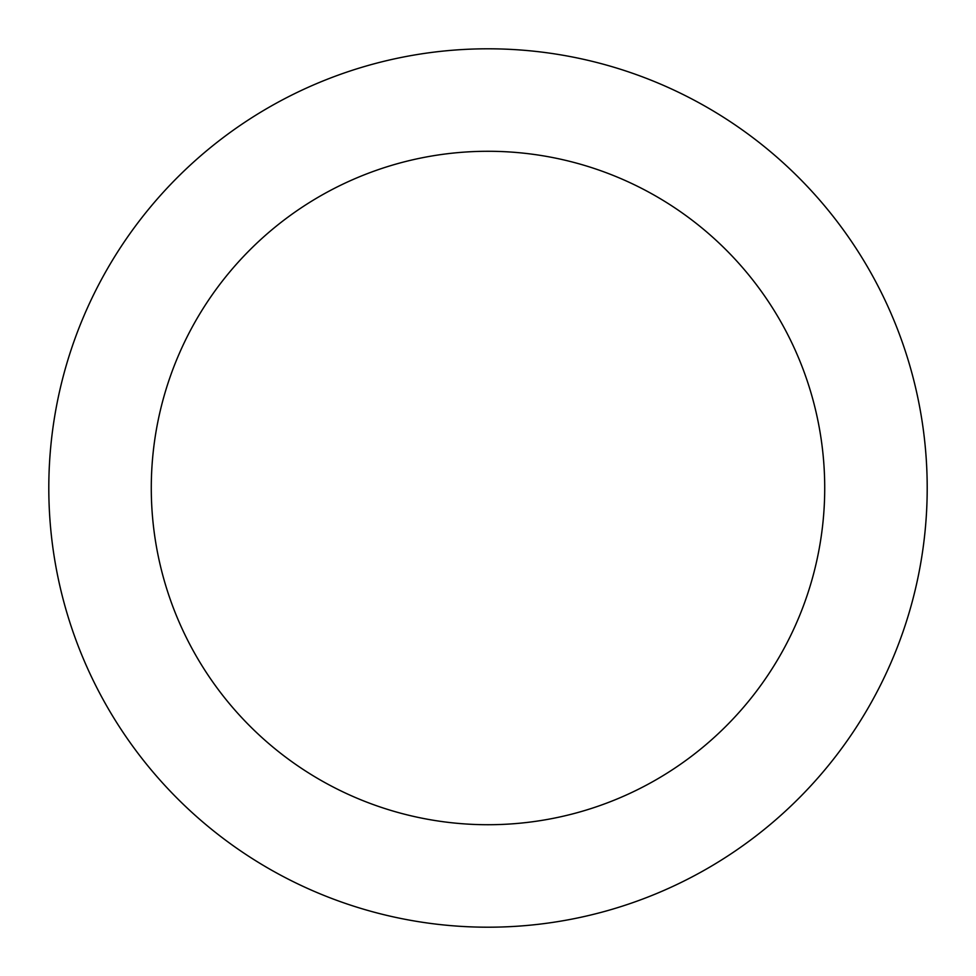<?xml version="1.0" encoding="UTF-8"?>
<svg xmlns="http://www.w3.org/2000/svg" width="976" height="976" viewBox="0 0 976 976"><rect width="100%" height="100%" fill="white"/><g stroke="black" fill="none" stroke-linecap="round" stroke-linejoin="round"><path stroke-width="1.46" d="M488 927.2A439.2 439.2 0 0 0 927.2 488A439.2 439.2 0 0 0 488 48.8A439.2 439.2 0 0 0 48.8 488A439.2 439.2 0 0 0 488 927.2M488 824.72A336.72 336.72 0 0 0 824.72 488A336.72 336.72 0 0 0 488 151.28A336.72 336.72 0 0 0 151.28 488A336.72 336.72 0 0 0 488 824.72"/></g></svg>

